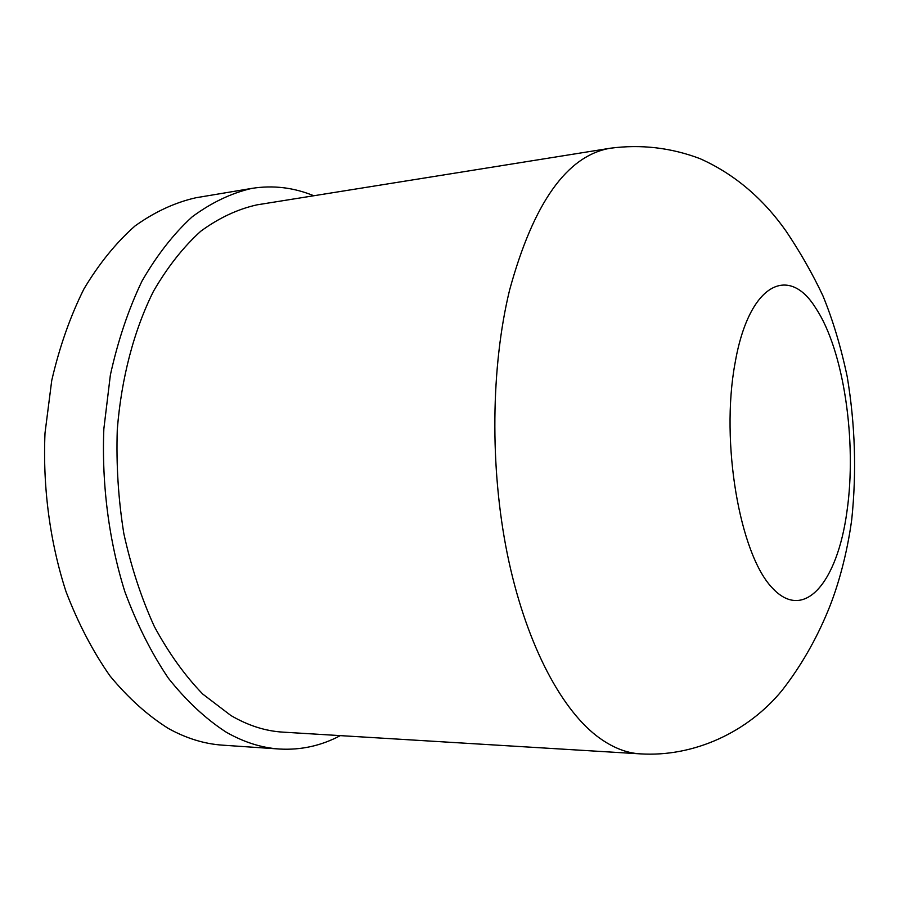 <?xml version="1.0" encoding="UTF-8"?>
<svg xmlns="http://www.w3.org/2000/svg" width="900" height="900" viewBox="0 0 900 900"><rect width="100%" height="100%" fill="white"/><g stroke="black" fill="none" stroke-linecap="round" stroke-linejoin="round"><path stroke-width="1.35" d="M340.301 735.626C321.165 745.796 300.87 750.262 279.416 749.025C261.596 747.855 243.833 742.219 226.125 732.127C205.672 718.864 186.424 700.898 168.39 678.24C151.414 653.062 136.912 624.24 124.886 591.784C108.979 541.114 101.633 484.785 103.837 428.996L110.374 374.996C117.968 340.56 128.498 309.251 141.998 281.081C156.893 255.195 173.632 233.775 192.218 216.799C211.489 202.567 231.368 193.095 251.865 188.381C273.094 185.04 293.726 187.504 313.774 195.75M279.416 749.025L222.694 745.166C204.536 743.974 186.469 738.428 168.491 728.539C147.724 715.556 128.216 698.006 109.957 675.889C92.779 651.33 78.131 623.239 66.015 591.626C49.984 542.295 42.671 487.474 45 433.147L51.727 380.531C59.479 346.973 70.222 316.429 83.959 288.9C99.112 263.588 116.156 242.595 135.067 225.922C154.665 211.905 174.915 202.523 195.795 197.775L251.865 188.381M282.847 732.127C265.444 731.104 248.119 725.569 230.884 715.511L202.725 694.046C184.826 675.551 168.705 653.062 154.361 626.558C141.368 598.084 131.197 567.101 123.84 533.621C118.316 499.286 116.134 464.647 117.281 429.705C121.365 377.944 134.021 330.233 153.461 291.296C167.49 267.097 183.251 247.072 200.756 231.232C218.891 217.958 237.623 209.16 256.939 204.862L610.369 148.219C567.011 155.565 533.419 202.882 509.569 290.16C490.928 366.851 489.803 467.415 507.274 553.781C524.88 640.136 559.249 706.702 596.284 735.626C610.988 746.944 625.59 753.019 640.125 753.851L282.847 732.127M734.94 363.757C748.541 283.838 788.558 263.779 815.805 308.216C843.761 350.032 857.149 441.787 846.911 511.74C837.371 582.457 803.959 622.845 771.919 587.531C739.654 553.489 720.45 442.53 734.94 363.757M640.125 753.851C694.148 757.283 747.99 731.97 782.01 690.48C800.572 666.675 815.895 640.125 828 610.83C837.821 587.216 847.069 554.355 851.738 519.525C856.688 472.162 855.18 424.496 847.192 376.549C840.78 346.399 832.68 319.478 822.893 295.751C812.644 274.016 800.449 252.585 786.285 231.446C766.564 203.287 738.765 175.928 700.031 158.659C670.984 147.667 641.092 144.191 610.369 148.219"/></g></svg>
